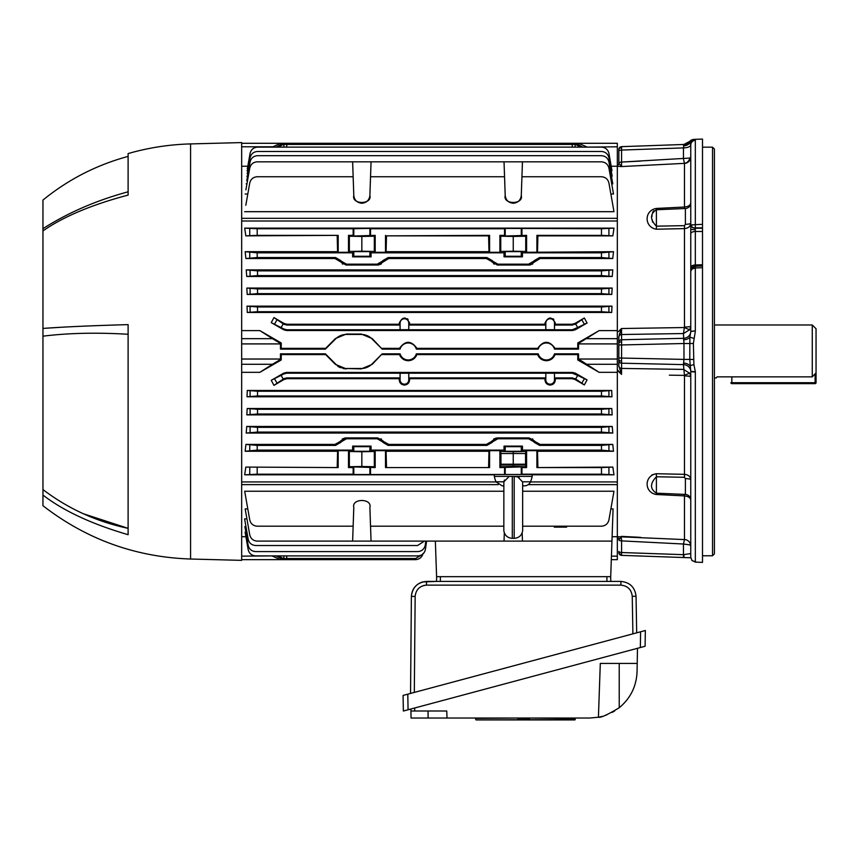 <?xml version="1.0" encoding="UTF-8"?>
<svg xmlns="http://www.w3.org/2000/svg" width="859" height="859" viewBox="0 0 859 859"><rect width="100%" height="100%" fill="white"/><g stroke="black" fill="none" stroke-linecap="round" stroke-linejoin="round"><path stroke-width="1.29" d="M714.42 377.96L716.223 377.96L717.072 376.865L812.26 376.865L812.26 324.97L714.42 324.97M812.26 324.97L816.05 328.761L816.05 372.881L812.26 376.865M717.072 376.865L716.223 377.96M816.05 372.881L816.05 382.695L816.05 372.881M816.05 382.695A0.945 0.945 0 0 1 815.105 383.64A0.945 0.945 0 0 0 816.05 382.695M815.105 383.64L731.836 383.64L815.105 383.64L815.105 373.88M731.836 376.865L731.836 382.695L815.105 382.695M731.836 383.64A0.945 0.945 0 0 1 730.891 382.695A0.945 0.945 0 0 0 731.836 383.64L731.836 382.695M690.593 553.593L683.463 554.678L690.593 553.593A4.735 4.639 92 0 0 690.765 554.527L690.765 552.079M690.797 557.781L621.583 555.365L683.463 557.523L683.463 544.015L621.583 540.88L621.562 539.259M618.845 552.219L618.845 551.381A2.835 1.127 180 0 0 621.583 552.52L621.583 555.365A2.835 2.835 0 0 1 618.845 552.52L618.845 552.219A2.835 2.373 0 0 0 621.572 554.581M691.86 560.358A2.835 1.213 -39.8 0 0 691.914 560.444A2.835 1.213 -39.8 0 0 691.989 560.519L690.765 557.244L690.765 371.389A7.57 6.947 0 0 0 683.463 364.613L683.968 359.416L618.845 357.988L618.845 360.597L618.845 343.385L618.845 344.942L621.583 344.942L621.583 363.196A2.835 2.598 180 0 1 618.845 360.597L618.845 365.784L618.845 360.597M618.845 149.949L618.845 151.195L618.845 149.949A2.835 2.373 0 0 1 621.572 147.587L621.583 150.067A2.835 1.127 180 0 0 618.845 151.195L618.845 163.124L618.845 151.195M683.506 363.11A7.57 4.939 -0 0 1 689.884 365.741L693.9 364.581L695.328 371.732L690.765 371.389L689.766 359.341L689.884 337.2L690.765 331.553L690.765 226.014L691.989 227.227L695.328 228.226A4.735 3.039 180 0 1 691.989 227.227A2.835 2.309 -87.9 0 1 691.989 224.854L702.501 224.328L702.501 139.072L693.449 139.394L683.914 144.473L621.583 146.653L621.572 147.587M691.989 224.854L690.765 226.014L690.765 144.956L689.884 142.819A7.57 5.734 -0 0 1 683.506 145.869L683.968 144.473L621.583 146.653A2.835 2.835 0 0 0 618.845 149.487M618.448 331.628L621.54 328.525L621.583 339.745A2.835 2.598 180 0 0 618.845 342.344L618.845 337.157M690.765 331.327L695.328 330.865L690.765 331.553A7.57 6.947 0 0 1 683.463 338.328L621.583 339.745L621.583 344.942L683.968 343.514L683.463 333.539L621.583 334.527A2.835 2.598 180 0 0 618.845 337.061L621.54 328.525L684.365 327.537L683.463 333.539L689.831 329.631A6.625 0.601 -154.3 0 1 684.365 327.537L684.483 327.032A6.625 0.848 180 0 0 690.765 326.184L689.831 329.631M695.328 331.198L693.396 343.482L693.9 364.581M695.328 266.301L702.501 265.979L702.501 562.398L695.318 562.13L702.501 562.387M702.501 267.697L695.328 267.976L691.989 269.039A2.835 1.106 -141 0 1 691.892 267.997L691.892 267.997A2.835 1.106 -141 0 1 691.989 267.911L690.765 271.154L691.892 267.997L695.318 266.258L695.328 330.865M702.501 266.15L702.501 228.247L695.328 228.226L695.328 266.387M690.765 267.374A4.735 2.362 0 0 1 695.328 265.012L702.501 264.733M712.53 555.773L712.53 147.168L714.42 149.058L714.42 553.872L712.53 555.773L702.501 555.773M689.831 544.864L683.463 544.015L684.483 539.516A6.625 6.571 180 0 1 690.765 546.077L689.831 544.864M621.1 536.585L621.583 540.88A2.835 1.127 180 0 1 618.845 539.774L621.368 536.392M621.54 536.843L618.845 539.774A2.835 2.835 15.5 0 0 617.331 537.294M690.765 529.369L690.765 499.992C690.464 497.694 688.37 496.33 684.483 495.901L656.405 494.505C644.025 492.583 644.025 475.671 656.405 473.717L652.035 474.834M684.516 495.911L686.932 496.309M688.993 497.254L690.303 498.531M652.55 222.052L652.056 219.389M651.927 216.747L652.056 214.653M652.55 212.613L652.99 211.722M653.033 211.647L653.892 210.691M685.385 208.512L656.405 209.757C649.919 213.998 649.919 219.475 656.405 226.164L684.483 225.649L685.385 224.306L685.385 208.512A5.68 5.573 180 0 0 690.765 202.949L690.303 204.399M688.961 205.709L688.059 206.214M669.365 375.168L684.365 375.404A6.625 0.601 154.3 0 1 689.831 373.311L690.765 376.757A6.625 0.848 0 0 0 684.483 375.909L683.463 364.613L621.583 363.196L621.54 374.417L618.845 365.87L621.54 374.417L617.331 369.692M689.831 373.311L683.463 369.402L621.583 368.414A2.835 2.598 180 0 1 618.845 365.87L618.845 365.87M683.506 339.82A7.57 4.939 0 0 0 689.884 337.2L693.9 338.36M690.765 150.862L690.765 145.031A4.735 4.714 0 0 1 695.328 140.328L695.328 227.85L702.501 227.85L702.501 224.328M690.765 233.831A4.735 2.362 0 0 1 695.328 231.468L702.501 231.49M690.765 271.154L691.989 269.039M640.61 161.095L621.583 162.061A2.835 1.127 180 0 0 618.845 163.167L621.54 166.56L684.365 163.36A6.625 5.938 101.9 0 0 689.831 158.077L690.765 156.864A6.625 6.571 0 0 1 684.483 163.425L683.463 158.915L683.463 147.898A7.57 3.017 0 0 0 690.765 144.956A4.735 4.714 -12.3 0 1 695.328 140.296L693.9 139.781A4.735 4.488 -81.2 0 0 689.884 142.819L689.766 141.434A7.57 7.57 -92 0 1 683.968 144.473L683.463 147.898L621.583 150.067L621.54 166.56L617.331 166.249M689.766 141.434L689.766 141.434A4.735 4.724 20.7 0 1 693.396 139.545M689.831 158.077L621.583 162.061M684.483 163.425L684.483 207.03C688.37 206.611 690.464 205.247 690.765 202.949L690.765 223.2C690.464 226.379 688.37 228.172 684.483 228.601L656.405 229.224L656.405 208.436L684.483 207.03L684.483 208.34M685.385 224.306A5.68 1.106 180 0 0 690.765 223.2M690.765 226.014L690.765 326.184M684.483 225.649L684.483 327.032M656.405 229.224C644.025 227.259 644.025 210.348 656.405 208.436M696.434 562.151L691.989 560.519M695.328 371.732L695.328 562.108L691.914 560.444M693.396 359.459L683.968 359.416L683.968 343.514L693.396 343.482M619.951 166.463L621.54 166.56L618.845 163.167A2.835 2.835 -15.5 0 1 617.331 165.647M621.465 328.589L619.973 329.963M621.583 334.462L621.562 333.517M621.54 330.414L621.54 328.525L619.242 334.924M618.448 371.313L619.747 372.752M690.765 553.679L690.765 557.244M690.765 371.614L695.328 372.076M656.405 494.505L656.405 476.766C649.919 483.467 649.919 488.932 656.405 493.184L685.385 494.43L685.385 478.635L684.483 477.293L656.405 476.766L656.405 473.717L684.483 474.34C688.37 474.759 690.464 476.562 690.765 479.741A5.68 1.106 180 0 0 685.385 478.635M684.483 539.516L684.483 494.601M690.765 499.992A5.68 5.573 0 0 0 685.385 494.43M684.483 477.293L684.483 375.909M617.331 536.682L684.365 539.581M245.899 189.882L249.744 168.085C250.742 164.23 253.222 162.136 257.195 161.836L352.63 161.836L353.801 195.487C354.434 200.19 357.119 202.778 361.843 203.25C366.568 202.778 369.241 200.19 369.885 195.487L371.056 161.836L504.029 161.836L505.21 195.487C505.844 200.19 508.517 202.778 513.242 203.25C517.966 202.778 520.651 200.19 521.284 195.487L522.455 161.836L601.472 161.836C605.445 162.136 607.925 164.23 608.924 168.085L613.498 194.005L610.867 194.005M404.428 384.188A4.327 4.327 0 0 0 408.755 379.861L408.755 373.225L400.101 373.225L400.101 379.861A4.327 4.327 0 0 0 404.428 384.188M286.927 378.701L284.093 379.463L283.878 378.669L286.713 377.906L286.927 378.701L399.252 378.701L399.252 379.861C399.532 383.007 401.25 384.735 404.428 385.068C407.596 384.735 409.324 383.007 409.603 379.861L409.593 378.701L409.603 379.861L408.755 379.861M550.147 384.188A4.327 4.327 0 0 0 554.474 379.861L554.474 373.225L545.819 373.225L545.819 379.861A4.327 4.327 0 0 0 550.147 384.188M408.755 373.225L408.798 377.906L409.593 378.701L544.982 378.701L544.971 379.861C545.25 383.007 546.979 384.735 550.147 385.068C553.314 384.735 555.043 383.007 555.322 379.861L555.322 378.701L572.073 378.701L572.287 377.906L575.637 378.969L577.688 375.415L587.073 379.914L584.335 384.939L575.637 378.969M281.226 354.595L280.464 353.833L280.464 359.524L281.226 359.964L281.226 354.595L325.636 354.595L325.411 353.833L335.644 364.066A15.14 15.14 0 0 0 346.349 368.5L361.252 368.5A15.14 15.14 0 0 0 371.958 364.066L382.191 353.833L400.069 353.833A8.472 8.472 0 0 0 416.347 353.833L538.228 353.833A8.472 8.472 0 0 0 554.506 353.833L578.536 353.833L577.774 354.595L555.054 354.595L554.506 353.833M538.228 353.833L537.67 354.595C539.28 358.461 542.179 360.501 546.367 360.716C550.544 360.501 553.443 358.461 555.054 354.595M400.069 353.833L399.521 354.595C401.132 358.461 404.031 360.501 408.208 360.716C412.395 360.501 415.294 358.461 416.905 354.595L416.347 353.833M407.316 318.753L408.1 319.408M553.035 318.753L553.83 319.408M570.022 526.191L566.596 526.191L566.596 527.136L554.291 527.136L554.291 526.191L526.588 526.191M241.669 556.138L272.314 555.902M272.464 556.138L280.464 559.649L325.411 559.649L325.421 558.511M280.506 558.479L280.464 559.628L241.669 559.649L280.464 559.649M423.047 553.389C422.048 557.255 419.568 559.338 415.595 559.649L371.958 559.649L382.191 559.649L382.18 558.511L371.968 558.511L371.958 559.649L325.411 559.649M245.899 536.714L241.669 536.714M504.319 532.816L504.029 541.106L522.455 541.106L522.165 532.816M371.056 541.106L369.885 507.454C372.301 498.177 351.385 498.177 353.801 507.454L352.63 541.106L504.029 541.106M247.8 508.925L245.169 508.925L249.744 534.846C250.742 538.711 253.222 540.794 257.195 541.106L352.63 541.106M522.659 526.191L601.472 526.191C605.445 525.88 607.925 523.797 608.924 519.931L613.981 491.241L522.659 491.241M370.53 526.191L503.836 526.191M503.836 491.241L244.686 491.241L249.744 519.931C250.742 523.797 253.222 525.88 257.195 526.191L353.146 526.191M522.455 541.106L611.952 541.106L613.079 508.925L610.867 508.925M369.885 507.454C372.301 498.177 351.385 498.177 353.801 507.454M611.952 541.106L610.706 576.679L436.597 576.679L435.352 541.106M613.981 491.241L612.843 497.705M611.307 559.649L617.331 559.649L611.307 559.649M612.102 536.714L617.331 536.714L617.331 559.649M488.75 443.953L488.03 444.2M387.044 444.189L385.916 443.77M381.525 439.207L380.902 438.788M377.219 438.766L377.713 437.918L383.071 440.935L382.545 441.848L377.219 438.766L346.467 438.766L341.141 441.848L340.615 440.935L345.973 437.918L344.33 438.133M343.192 438.562L342.161 439.207M500.754 451.501L500.754 466.727L499.906 467.575L499.906 450.653L500.754 451.501L513.242 451.737L513.242 464.214L525.547 464.214L525.547 453.531L500.947 453.531L500.947 464.214L513.242 464.214M525.525 465.02L513.242 465.02L513.242 466.491L500.754 466.727M499.906 467.575L521.284 466.92L521.939 467.575L521.939 474.2L601.472 474.2L601.472 467.575L612.843 467.081L613.981 474.812L601.472 474.2M337.351 443.953L336.621 444.2M257.195 450.127L245.169 451.254L245.899 444.414L257.195 445.392L257.195 450.127L352.63 450.127L352.63 446.1L353.801 446.68L369.885 446.68L369.885 451.297L353.801 451.297L369.885 451.297L371.056 450.127L504.029 450.127L504.029 446.1L505.21 446.68L505.21 451.297L521.284 451.297L505.21 451.297L504.029 450.127M538.443 444.189L537.326 443.77M528.618 438.766L529.112 437.918L534.47 440.935L533.944 441.848L528.618 438.766L497.866 438.766L492.54 441.848L492.014 440.935L497.372 437.918L495.729 438.133M494.591 438.562L493.56 439.207M532.924 439.207L532.301 438.788M539.001 357.043L538.249 355.884M400.842 357.043L400.09 355.884M325.636 354.595L335.364 364.345L346.349 368.898L343.289 368.586M340.4 367.706L337.737 366.288M353.801 256.25L353.801 251.633L369.885 251.633L353.801 251.633L352.63 252.814L352.63 256.841L353.801 256.25L369.885 256.25L371.056 256.841L371.056 252.814L369.885 251.633L369.885 256.25M336.642 258.752L337.77 259.171M342.161 263.734L342.784 264.153M340.862 260.621L340.615 262.006L341.141 261.093L346.467 264.164L345.973 265.023L334.978 258.527L335.547 257.539L340.862 260.621L340.336 261.533M345.973 265.023L377.713 265.023L377.219 264.164L382.545 261.093L383.071 262.006L377.713 265.023L379.248 264.83M380.494 264.368L381.525 263.734M382.545 261.093L382.813 260.621L383.35 261.533L382.813 260.621L388.139 257.539L486.946 257.539L492.271 260.621L491.735 261.533L486.377 258.527L486.946 257.539M386.335 258.988L387.055 258.742M488.052 258.752L489.168 259.171M493.56 263.734L494.183 264.153M497.372 265.023L492.014 262.006L492.54 261.093L497.866 264.164L497.372 265.023L529.112 265.023L528.618 264.164L533.944 261.093L534.47 262.006L529.112 265.023L530.647 264.83M531.893 264.368L532.924 263.734M533.944 261.093L534.223 260.621L534.749 261.533L534.223 260.621L539.538 257.539L601.472 257.539L601.472 252.814L613.498 251.687L526.588 252.288L526.588 235.366L505.21 236.021L504.555 235.366L504.555 228.741L505.21 228.408L601.472 228.741L613.981 228.129L244.686 228.129L257.195 228.741L353.146 228.741L353.146 235.366L353.801 236.021L375.19 235.366L374.331 236.214L361.843 236.45L349.355 236.214L348.496 235.366L353.146 235.366M537.734 258.988L538.464 258.742M611.436 176.17L612.177 176.17L608.924 157.734C607.925 153.879 605.445 151.785 601.472 151.485L257.528 151.485C253.555 151.785 251.075 153.879 250.076 157.734L247.209 173.99M353.146 176.75L257.195 176.75C253.222 177.061 250.742 179.144 249.744 183.01L245.824 205.237M611.189 166.227L617.331 166.227L617.331 143.292L578.536 143.292L578.494 144.484M272.26 147.125L280.464 143.313L241.669 143.292L280.464 143.292L280.506 144.462M280.464 143.292L617.331 143.292M617.331 146.792L586.74 147.125M586.536 146.792L578.536 143.313M257.528 288.925L257.528 293.649L247.209 294.444L246.823 288.055L257.528 288.925L601.472 288.925L612.177 288.055L611.791 294.444L601.472 293.649L601.472 288.925M257.528 293.649L601.472 293.649M247.209 294.444L611.791 294.444M612.177 288.055L246.823 288.055M377.219 264.164L346.467 264.164M488.588 235.86L489.587 235.366L489.587 252.288L488.986 251.687L488.588 235.86L386.496 235.86L386.099 251.687L385.498 252.288L375.19 252.288L375.19 235.366M386.496 235.86L489.587 235.366M385.498 235.366L385.498 252.288M370.53 235.366L370.53 228.741L369.885 228.408L353.146 228.741M504.555 235.366L499.906 235.366L499.906 252.288L489.587 252.288M526.588 235.366L525.74 236.214L513.242 236.45L500.754 236.214L499.906 235.366M521.939 235.366L521.939 228.741M613.981 228.129L612.843 235.86L601.472 235.366L601.472 228.741M536.896 252.288L536.896 235.366L601.472 235.366M526.588 252.288L525.74 251.44L525.74 236.214M525.74 251.44L513.242 251.204L513.242 236.45M513.242 251.204L500.754 251.44L500.754 236.214M500.754 251.44L499.906 252.288M370.53 228.741L504.555 228.741M375.19 252.288L374.331 251.44L374.331 236.214M374.331 251.44L361.843 251.204L361.843 236.45M361.843 251.204L349.355 251.44L349.355 236.214M348.496 235.366L348.496 252.288L338.188 252.288L338.188 235.366L245.824 235.86L244.686 228.129M349.355 251.44L348.496 252.288M338.188 252.288L337.587 251.687L337.19 235.86M257.195 228.741L257.195 235.366L245.824 235.86M257.195 235.366L338.188 235.366M536.896 235.366L537.895 235.86L537.509 251.687M612.843 235.86L537.895 235.86M504.029 256.841L505.21 256.25L521.284 256.25L522.455 256.841L522.455 252.814L521.284 251.633L505.21 251.633L504.029 252.814L504.029 256.841L522.455 256.841M352.63 256.841L371.056 256.841M257.195 252.814L257.195 257.539L245.899 258.527L245.169 251.687L257.195 252.814L352.63 252.814M245.899 258.527L334.978 258.527M257.195 257.539L335.547 257.539M371.056 252.814L504.029 252.814M522.455 252.814L601.472 252.814M488.986 251.687L386.099 251.687M337.587 251.687L245.169 251.687M613.498 251.687L612.768 258.527L601.472 257.539M539.538 257.539L540.107 258.527L534.47 262.006M388.139 257.539L388.708 258.527L383.071 262.006M388.708 258.527L486.377 258.527M528.618 264.164L497.866 264.164M540.107 258.527L612.768 258.527M554.474 323.081A4.327 4.327 0 0 0 550.147 318.753A4.327 4.327 0 0 0 545.819 323.081L545.819 329.706L554.474 329.706L554.474 323.081L555.322 323.081C551.875 316.38 548.429 316.38 544.971 323.081L545.766 325.035L545.766 329.759L408.798 329.759L408.798 325.035L545.766 325.035M408.755 323.081A4.327 4.327 0 0 0 404.428 318.753A4.327 4.327 0 0 0 400.101 323.081L400.101 329.706L408.755 329.706L408.755 323.081L409.603 323.081C406.157 316.38 402.699 316.38 399.252 323.081L400.047 325.035L400.101 329.706M286.927 324.24L286.713 325.035L283.878 324.272L284.093 323.478L286.927 324.24L399.252 324.24M286.713 325.035L400.047 325.035M408.798 325.035L409.603 323.081M409.593 324.24L544.982 324.24M554.474 329.706L554.527 325.035L555.322 323.081M554.527 325.035L572.287 325.035L572.073 324.24L574.907 323.478L584.335 317.991L587.073 323.027L577.688 327.526L575.637 323.972L584.335 317.991M555.322 324.24L572.073 324.24M575.637 323.972L572.287 325.035M554.527 329.759L572.287 329.759L577.688 327.526M587.073 323.027L575.326 329.77L572.491 330.522L572.287 329.759M286.713 329.759L286.509 330.522L283.674 329.77L283.878 328.997L286.713 329.759L400.047 329.759M286.509 330.522L572.491 330.522M283.878 328.997L271.24 322.63L273.946 317.583L283.878 324.272M271.24 322.63L283.674 329.77M284.093 323.478L273.946 317.583M241.669 338.661L272.464 338.661L259.88 330.618L281.226 342.977L280.464 343.417L280.464 349.108L281.226 348.346L281.226 342.977M272.464 338.661L280.464 343.417M280.464 349.108L325.411 349.108L325.636 348.346L281.226 348.346M325.636 348.346L335.364 338.596L346.349 334.044L361.252 334.044L372.226 338.596L382.191 349.108L371.958 338.876A15.14 15.14 0 0 0 361.252 334.441L346.349 334.441A15.14 15.14 0 0 0 335.644 338.876L325.411 349.108M381.965 348.346L399.521 348.346L400.069 349.108L382.191 349.108M399.521 348.346C405.308 340.336 411.107 340.336 416.905 348.346L416.347 349.108A8.472 8.472 0 0 0 400.069 349.108M416.905 348.346L537.67 348.346L538.228 349.108L416.347 349.108M537.67 348.346C543.468 340.336 549.266 340.336 555.054 348.346L554.506 349.108A8.472 8.472 0 0 0 538.228 349.108M554.506 349.108L578.536 349.108L577.774 348.346L577.774 342.977L599.12 330.618L617.331 330.618L617.331 343.911L578.536 343.911L578.536 349.108M555.054 348.346L577.774 348.346M578.536 343.911L577.774 342.977M578.536 343.417L599.12 330.618M280.464 359.524L272.464 364.28L241.669 364.28M281.226 359.964L259.88 372.323L272.464 364.28M280.464 353.833L325.411 353.833M346.349 368.5L361.252 368.898L372.226 364.345L382.191 353.833M399.521 354.595L381.965 354.595M537.67 354.595L416.905 354.595M578.536 359.524L577.774 359.964L599.12 372.323L578.536 359.03L617.331 359.03L617.331 343.911M578.536 353.833L578.536 359.03M577.774 359.964L577.774 354.595M599.12 372.323L617.331 372.323L617.331 359.03M241.669 484.626L498.274 484.626M528.221 484.626L617.331 484.626L617.331 372.323M241.669 481.931L496.051 481.931M530.433 481.931L617.331 481.931M257.528 409.281L257.528 414.017L246.823 414.876L247.209 408.497L257.528 409.281L601.472 409.281L611.791 408.497L612.177 414.876L601.472 414.017L601.472 409.281M257.528 414.017L601.472 414.017M612.177 414.876L246.823 414.876M247.209 408.497L611.791 408.497M353.801 446.68L353.801 451.297L352.63 450.127M369.885 446.68L371.056 446.1L371.056 450.127M352.63 446.1L371.056 446.1M505.21 446.68L521.284 446.68L522.455 446.1L522.455 450.127L601.472 450.127L601.472 445.392L612.768 444.414L540.107 444.414L539.538 445.392L601.472 445.392M504.029 446.1L522.455 446.1M521.284 446.68L521.284 451.297L522.455 450.127M612.768 444.414L613.498 451.254L601.472 450.127M374.331 466.727L361.843 466.491L361.843 451.737L374.331 451.501L374.331 466.727L375.19 467.575L353.801 466.92L353.146 467.575L353.146 474.2L353.801 474.522L505.124 474.479M361.843 466.491L349.355 466.727L348.496 467.575L353.146 467.575M361.843 451.737L349.355 451.501L348.496 450.653L348.496 467.575M349.355 451.501L349.355 466.727M374.331 451.501L375.19 450.653L375.19 467.575M386.496 467.081L386.099 451.254L385.498 450.653L385.498 467.575L489.587 467.575L489.587 450.653L488.986 451.254L488.588 467.081M385.498 467.575L489.587 467.575M513.242 451.737L525.74 451.501L526.588 450.653L526.588 467.575L525.74 466.727L513.242 466.491M525.74 451.501L525.74 466.727M537.895 467.081L537.509 451.254L536.896 450.653L536.896 467.575L612.843 467.081M536.896 467.575L601.472 467.575M536.896 450.653L526.588 450.653M526.588 467.575L521.939 467.575M521.37 474.479L521.939 474.2M505.21 474.479L505.21 466.92L521.284 466.92L521.284 474.479M504.555 467.575L504.555 474.2M499.906 450.653L489.587 450.653M385.498 450.653L375.19 450.653M370.53 467.575L370.53 474.2M257.195 467.575L257.195 474.2L244.686 474.812L245.824 467.081L338.188 467.575L338.188 450.653L348.496 450.653M257.195 474.2L353.146 474.2M244.686 474.812L494.322 474.812M532.172 474.812L613.981 474.812M245.824 467.081L338.188 467.575M337.19 467.081L337.587 451.254L338.188 450.653M245.169 451.254L337.587 451.254M386.099 451.254L488.986 451.254M537.509 451.254L613.498 451.254M257.195 445.392L335.547 445.392L334.978 444.414L245.899 444.414M334.978 444.414L340.336 441.397L340.862 442.321L335.547 445.392M377.713 437.918L345.973 437.918L346.467 438.766M388.139 445.392L382.813 442.321L383.35 441.397L388.708 444.414L388.139 445.392L486.946 445.392L486.377 444.414L388.708 444.414M486.377 444.414L491.735 441.397L492.271 442.321L486.946 445.392M529.112 437.918L497.372 437.918L497.866 438.766M533.944 441.848L534.223 442.321L534.749 441.397L540.107 444.414M539.538 445.392L534.223 442.321M554.474 373.225L554.527 377.906L572.287 377.906M554.527 377.906L555.322 378.701M584.335 384.939L574.907 379.463L572.073 378.701M577.688 375.415L572.287 373.182L572.491 372.419L575.326 373.171L587.073 379.914M554.527 373.182L572.287 373.182M544.982 378.701L545.766 377.906L545.819 373.225M408.798 377.906L545.766 377.906M408.798 373.182L545.766 373.182M399.252 378.701L400.047 377.906L400.101 373.225M286.509 372.419L286.713 373.182L283.878 373.933L283.674 373.171L286.509 372.419L572.491 372.419M286.713 373.182L400.047 373.182M283.878 378.669L273.946 385.358L271.24 380.312L283.878 373.933M273.946 385.358L284.093 379.463M283.674 373.171L271.24 380.312M286.713 377.906L400.047 377.906M257.528 391.232L257.528 395.967L247.027 396.783L247.295 390.458L257.528 391.232L601.472 391.232L611.705 390.458L611.973 396.783L601.472 395.967L601.472 391.232M257.528 395.967L601.472 395.967M611.973 396.783L247.027 396.783M247.295 390.458L611.705 390.458M257.528 427.342L257.528 432.077L246.211 433.054L246.748 426.461L257.528 427.342L601.472 427.342L612.252 426.461L612.789 433.054L601.472 432.077L601.472 427.342M257.528 432.077L601.472 432.077M246.748 426.461L612.252 426.461M612.789 433.054L246.211 433.054M259.88 372.323L241.669 372.323M259.88 330.618L241.669 330.618M257.528 306.974L257.528 311.71L247.295 312.472L247.027 306.158L257.528 306.974L601.472 306.974L611.973 306.158L611.705 312.472L601.472 311.71L601.472 306.974M257.528 311.71L601.472 311.71M247.295 312.472L611.705 312.472M611.973 306.158L247.027 306.158M257.528 270.864L257.528 275.599L246.748 276.469L246.211 269.887L257.528 270.864L601.472 270.864L612.789 269.887L612.252 276.469L601.472 275.599L601.472 270.864M257.528 275.599L601.472 275.599M246.748 276.469L612.252 276.469M612.789 269.887L246.211 269.887M617.331 330.618L617.331 221.01L241.669 221.01M241.669 218.315L617.331 218.315L617.331 221.01M611.705 183.858L612.789 183.858L608.924 161.943C607.925 158.088 605.445 155.994 601.472 155.694L257.528 155.694C253.555 155.994 251.075 158.088 250.076 161.943L246.748 180.809M246.963 183.858L246.211 183.858M611.2 170.651L611.973 170.651L608.924 153.374C607.925 149.52 605.445 147.437 601.472 147.125L257.528 147.125C253.555 147.437 251.075 149.52 250.076 153.374L247.295 169.18M247.8 170.651L247.027 170.651M580.609 147.125L575.637 144.43L577.688 144.43L582.746 147.125M276.093 147.125L281.161 144.43L575.637 144.43M281.161 144.43L283.212 144.43L278.241 147.125M283.899 147.125L283.878 144.43L283.212 144.43M352.63 161.836L371.056 161.836M504.029 161.836L522.455 161.836M244.686 211.69L613.981 211.69L608.924 183.01C607.925 179.144 605.445 177.061 601.472 176.75L521.939 176.75M370.53 176.75L504.555 176.75M245.169 194.005L247.8 194.005M505.21 195.487C502.783 204.764 523.7 204.764 521.284 195.487M353.801 195.487C351.385 204.764 372.301 204.764 369.885 195.487M247.564 176.17L246.823 176.17M247.811 166.227L241.669 166.227M617.331 218.315L617.331 166.227M617.331 536.714L617.331 484.626M278.305 555.902L283.212 558.511L281.161 558.511L276.168 555.902M286.734 555.902L286.713 558.511L283.212 558.511L283.878 558.511L283.899 555.902M286.713 558.511L415.595 558.511L422.252 554.549M245.953 526.588L244.879 526.588L248.187 545.336C249.174 549.202 251.666 551.285 255.638 551.596L417.764 551.596C421.866 551.253 424.357 549.084 425.269 545.078L425.828 541.106M246.93 518.879L244.59 518.879L248.187 539.259C249.174 543.124 251.666 545.207 255.638 545.519L417.56 545.519L424.432 541.106M245.857 532.172L245.105 532.172L248.187 549.653C249.174 553.507 251.666 555.601 255.638 555.902L417.914 555.902C422.016 555.569 424.507 553.4 425.42 549.395L426.579 541.106M128.109 334.269C96.552 332.39 68.162 333.024 42.95 336.18L42.95 328.428C63.448 326.914 91.838 325.647 128.109 324.627L128.109 534.695C91.838 524.087 63.448 510.869 42.95 495.063L42.95 489.566C68.183 508.753 96.562 521.681 128.109 528.339L83.291 513.725M42.95 336.18L42.95 489.566M42.95 495.063L42.95 505.715C86.415 539.366 135.625 557.137 190.569 559.026L190.569 143.915C169.341 144.484 148.521 147.705 128.109 153.568L128.109 195.09C91.838 204.678 63.448 216.629 42.95 230.91L42.95 328.428M42.95 230.91L42.95 228.666C68.183 212.624 96.562 200.34 128.109 191.793M128.109 156.402C96.627 164.917 68.237 179.467 42.95 200.061L42.95 228.666M190.569 143.915L241.669 142.583L241.669 560.358L190.569 559.026M58.884 327.419L48.061 328.084M503.836 530.787L503.868 481.792L509.204 476.38L512.297 476.38L512.297 538.357C507.562 537.97 504.738 535.447 503.836 530.787M509.204 476.38L494.322 476.38A28.39 28.39 0 0 0 495.997 481.792L502.096 485.84L503.836 485.84L502.096 485.84M519.233 477.185L514.187 476.38L532.172 476.38L532.172 474.479L494.322 474.479L494.322 476.38M517.29 476.38L522.659 482.017L522.659 530.787C521.746 535.447 518.922 537.97 514.187 538.357L514.187 476.38L512.297 476.38M532.172 476.38A28.39 28.39 0 0 1 530.497 481.792A6.625 6.625 0 0 1 524.387 485.84L522.659 485.84L524.387 485.84M504.469 479.998L503.911 481.577M513.242 465.02L500.958 465.02M528.79 718.382L518.578 718.382L518.664 719.928L518.202 718.382L518.664 719.928L517.762 719.928L529.531 719.928L528.704 719.928L529.165 718.382L528.704 719.574L529.541 718.038L529.402 719.928L574.864 719.928L575.326 718.382L528.79 718.038M403.086 695.425L403.354 711.027L403.086 695.425L407.789 694.169L408.068 709.77L403.354 711.027M645.088 646.258L640.331 647.536L640.599 631.784L645.356 630.506L645.088 646.258M408.068 709.77L640.331 647.536M640.599 631.784L407.789 694.169M637.475 648.298L637.217 663.427L600.301 663.427L598.422 717.233L589.768 718.038L411.053 718.038L410.892 709.008L410.924 710.994L446.755 710.994L447.002 718.038M575.24 719.574L476.101 719.928L518.02 719.928L517.827 718.038M475.725 719.574L475.639 718.382L518.578 718.038M528.704 719.928L529.402 719.928M598.873 717.147L599.442 717.029M600.205 716.868L602.352 716.331M605.187 715.45L606.798 714.86M612.048 712.455L614.776 710.876M637.217 663.427L637.067 671.545C636.487 686.255 630.538 698.324 619.232 707.741C607.506 714.785 600.581 717.952 598.422 717.233M436.662 576.679L436.501 581.414L422.607 581.93C415.67 584.281 411.923 589.113 411.386 596.425C412.417 587.363 417.463 582.359 426.526 581.414L620.907 581.414C629.915 582.338 634.962 587.298 636.047 596.286L636.68 632.836M410.548 693.428L411.386 596.425L415.155 596.393L414.317 692.418M632.9 633.845L632.245 596.286L636.047 596.286C634.962 587.298 629.915 582.338 620.907 581.414L610.813 581.414L610.642 576.679M683.85 554.699L684.097 557.545M618.845 343.385A2.835 1.557 0 0 1 621.572 341.839M618.845 359.545A2.835 1.557 0 0 0 621.572 361.102M690.765 270.445A4.735 4.284 0 0 1 695.296 266.161M690.765 229.385L695.296 229.793M691.098 269.361L691.098 266.494M640.61 537.347L621.54 536.381M621.583 368.414L683.463 369.402M621.54 166.56L640.61 165.583M669.365 327.773L621.54 328.525M621.583 334.527L683.463 333.539M621.583 540.88L621.583 552.52L683.463 554.678M554.474 379.861L555.322 379.861M335.633 558.511L335.644 559.649M346.349 558.511L346.349 559.649M361.252 558.511L361.252 559.649M611.425 556.138L617.331 556.138M250.076 293.875L250.076 288.699M608.924 288.699L608.924 293.875M353.801 236.021L353.801 228.408M369.885 236.021L369.885 228.408M505.21 236.021L505.21 228.408M521.284 236.021L521.284 228.408M608.924 228.634L608.924 235.473M249.744 235.473L249.744 228.634M521.284 256.25L521.284 251.633M505.21 256.25L505.21 251.633M249.744 257.764L249.744 252.589M608.924 252.589L608.924 257.764M400.101 323.081L399.252 323.081M545.819 323.081L544.971 323.081M574.907 323.478L575.122 324.272M581.983 320.053L584.249 323.983M575.122 328.997L575.326 329.77M274.644 323.907L276.899 319.999M283.212 323.886L281.161 327.429M586.536 338.661L617.331 338.661M617.331 364.28L586.536 364.28M250.076 414.231L250.076 409.067M608.924 409.067L608.924 414.231M608.924 445.177L608.924 450.341M608.924 467.468L608.924 474.308M369.885 466.92L369.885 474.522M353.801 466.92L353.801 474.522M249.744 474.308L249.744 467.468M249.744 450.341L249.744 445.177M575.122 378.669L574.907 379.463M575.326 373.171L575.122 373.933M584.249 378.959L581.983 382.878M545.819 379.861L544.971 379.861M400.101 379.861L399.252 379.861M276.899 382.931L274.644 379.023M281.161 375.501L283.212 379.055M250.076 396.182L250.076 391.017M608.924 391.017L608.924 396.182M250.076 432.292L250.076 427.127M608.924 427.127L608.924 432.292M241.669 359.03L280.464 359.03M280.464 343.911L241.669 343.911M250.076 311.924L250.076 306.76M608.924 306.76L608.924 311.924M250.076 275.814L250.076 270.649M608.924 270.649L608.924 275.814M575.122 144.43L575.101 147.125M572.255 147.125L572.287 144.43M286.713 144.43L286.745 147.125M272.464 146.792L241.669 146.792M503.868 481.792L495.997 481.792M522.626 481.792L530.497 481.792M428.083 710.994L428.083 718.038M414.661 707.999L414.714 710.994M619.232 707.741L619.232 663.427M632.245 596.286C631.429 589.542 627.65 585.827 620.896 585.129L426.515 585.129C419.707 585.838 415.928 589.596 415.155 596.393M426.515 585.129L426.526 581.414M620.896 585.129L620.907 581.414M423.605 585.516L424.571 585.301M440.377 576.679L440.377 581.414M606.926 581.414L606.926 576.679M702.501 147.168L712.53 147.168M514.187 538.357L512.297 538.357"/></g></svg>
